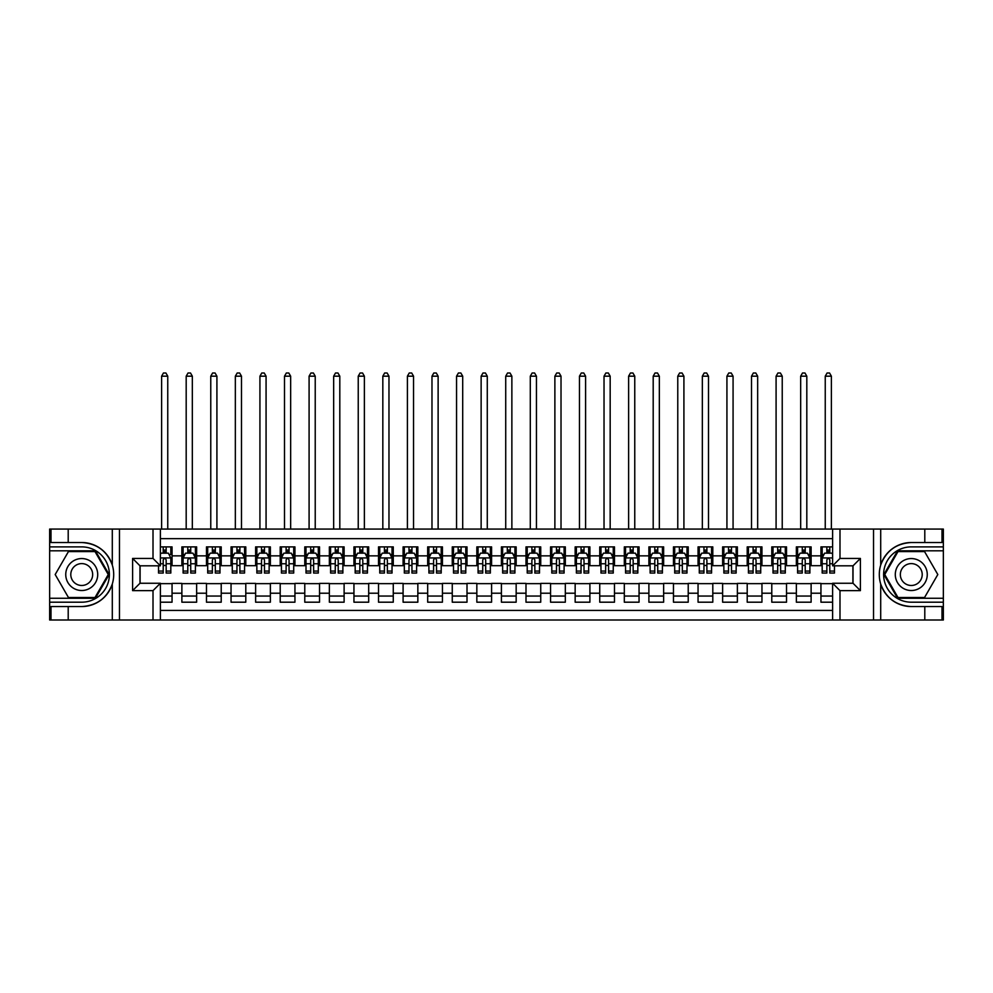 <?xml version="1.0" encoding="UTF-8"?>
<svg xmlns="http://www.w3.org/2000/svg" width="993" height="993" viewBox="0 0 993 993"><rect width="100%" height="100%" fill="white"/><g stroke="black" fill="none" stroke-linecap="round" stroke-linejoin="round"><path stroke-width="1.49" d="M160.382 620.004L832.618 620.004L832.618 583.263L853.024 583.263L853.024 565.811L832.618 565.811L832.618 529.07L160.382 529.07L160.382 565.811L139.976 565.811L139.976 583.263L160.382 583.263L160.382 620.004L68.207 620.004L68.207 606.549L81.724 606.549C96.768 605.643 106.959 598.146 112.296 584.045C114.17 577.715 114.17 571.372 112.296 565.029C106.959 550.941 96.768 543.432 81.724 542.526L68.207 542.526L68.207 529.07L49.65 529.07L49.65 598.258L95.415 598.258L109.118 574.537L95.415 550.817L49.65 550.817M832.618 546.882L820.95 546.882L820.95 555.857L811.12 555.857L811.12 565.687L820.95 565.687L820.95 555.857M811.12 555.857L811.12 546.882L796.361 546.882L796.361 555.857L786.53 555.857L786.53 565.687L796.361 565.687L796.361 555.857M786.53 555.857L786.53 546.882L771.784 546.882L771.784 555.857L761.954 555.857L761.954 565.687L771.784 565.687L771.784 555.857M761.954 555.857L761.954 546.882L747.208 546.882L747.208 555.857L737.377 555.857L737.377 565.687L747.208 565.687L747.208 555.857M737.377 555.857L737.377 546.882L722.631 546.882L722.631 555.857L712.8 555.857L712.8 565.687L722.631 565.687L722.631 555.857M712.8 555.857L712.8 546.882L698.054 546.882L698.054 555.857L688.223 555.857L688.223 565.687L698.054 565.687L698.054 555.857M688.223 555.857L688.223 546.882L673.465 546.882L673.465 555.857L663.634 555.857L663.634 565.687L673.465 565.687L673.465 555.857M663.634 555.857L663.634 546.882L648.888 546.882L648.888 555.857L639.058 555.857L639.058 565.687L648.888 565.687L648.888 555.857M639.058 555.857L639.058 546.882L624.312 546.882L624.312 555.857L614.481 555.857L614.481 565.687L624.312 565.687L624.312 555.857M614.481 555.857L614.481 546.882L599.735 546.882L599.735 555.857L589.904 555.857L589.904 565.687L599.735 565.687L599.735 555.857M589.904 555.857L589.904 546.882L575.158 546.882L575.158 555.857L565.327 555.857L565.327 565.687L575.158 565.687L575.158 555.857M565.327 555.857L565.327 546.882L550.569 546.882L550.569 555.857L540.738 555.857L540.738 565.687L550.569 565.687L550.569 555.857M540.738 555.857L540.738 546.882L525.992 546.882L525.992 555.857L516.161 555.857L516.161 565.687L525.992 565.687L525.992 555.857M516.161 555.857L516.161 546.882L501.415 546.882L501.415 555.857L491.585 555.857L491.585 565.687L501.415 565.687L501.415 555.857M491.585 555.857L491.585 546.882L476.839 546.882L476.839 555.857L467.008 555.857L467.008 565.687L476.839 565.687L476.839 555.857M467.008 555.857L467.008 546.882L452.262 546.882L452.262 555.857L442.431 555.857L442.431 565.687L452.262 565.687L452.262 555.857M442.431 555.857L442.431 546.882L427.673 546.882L427.673 555.857L417.842 555.857L417.842 565.687L427.673 565.687L427.673 555.857M417.842 555.857L417.842 546.882L403.096 546.882L403.096 555.857L393.265 555.857L393.265 565.687L403.096 565.687L403.096 555.857M393.265 555.857L393.265 546.882L378.519 546.882L378.519 555.857L368.688 555.857L368.688 565.687L378.519 565.687L378.519 555.857M368.688 555.857L368.688 546.882L353.942 546.882L353.942 555.857L344.112 555.857L344.112 565.687L353.942 565.687L353.942 555.857M344.112 555.857L344.112 546.882L329.366 546.882L329.366 555.857L319.535 555.857L319.535 565.687L329.366 565.687L329.366 555.857M319.535 555.857L319.535 546.882L304.777 546.882L304.777 555.857L294.946 555.857L294.946 565.687L304.777 565.687L304.777 555.857M294.946 555.857L294.946 546.882L280.2 546.882L280.2 555.857L270.369 555.857L270.369 565.687L280.2 565.687L280.2 555.857M270.369 555.857L270.369 546.882L255.623 546.882L255.623 555.857L245.792 555.857L245.792 565.687L255.623 565.687L255.623 555.857M245.792 555.857L245.792 546.882L231.046 546.882L231.046 555.857L221.216 555.857L221.216 565.687L231.046 565.687L231.046 555.857M221.216 555.857L221.216 546.882L206.47 546.882L206.47 555.857L196.639 555.857L196.639 565.687L206.47 565.687L206.47 555.857M196.639 555.857L196.639 546.882L181.88 546.882L181.88 565.687L172.05 565.687L172.05 546.882L160.382 546.882M160.382 602.192L172.05 602.192L172.05 583.387L181.88 583.387L181.88 602.192L196.639 602.192L196.639 583.387L206.47 583.387L206.47 593.218L196.639 593.218M206.47 593.218L206.47 602.192L221.216 602.192L221.216 583.387L231.046 583.387L231.046 593.218L221.216 593.218M231.046 593.218L231.046 602.192L245.792 602.192L245.792 583.387L255.623 583.387L255.623 593.218L245.792 593.218M255.623 593.218L255.623 602.192L270.369 602.192L270.369 583.387L280.2 583.387L280.2 593.218L270.369 593.218M280.2 593.218L280.2 602.192L294.946 602.192L294.946 583.387L304.777 583.387L304.777 593.218L294.946 593.218M304.777 593.218L304.777 602.192L319.535 602.192L319.535 583.387L329.366 583.387L329.366 593.218L319.535 593.218M329.366 593.218L329.366 602.192L344.112 602.192L344.112 583.387L353.942 583.387L353.942 593.218L344.112 593.218M353.942 593.218L353.942 602.192L368.688 602.192L368.688 583.387L378.519 583.387L378.519 593.218L368.688 593.218M378.519 593.218L378.519 602.192L393.265 602.192L393.265 583.387L403.096 583.387L403.096 593.218L393.265 593.218M403.096 593.218L403.096 602.192L417.842 602.192L417.842 583.387L427.673 583.387L427.673 593.218L417.842 593.218M427.673 593.218L427.673 602.192L442.431 602.192L442.431 583.387L452.262 583.387L452.262 593.218L442.431 593.218M452.262 593.218L452.262 602.192L467.008 602.192L467.008 583.387L476.839 583.387L476.839 593.218L467.008 593.218M476.839 593.218L476.839 602.192L491.585 602.192L491.585 583.387L501.415 583.387L501.415 593.218L491.585 593.218M501.415 593.218L501.415 602.192L516.161 602.192L516.161 583.387L525.992 583.387L525.992 593.218L516.161 593.218M525.992 593.218L525.992 602.192L540.738 602.192L540.738 583.387L550.569 583.387L550.569 593.218L540.738 593.218M550.569 593.218L550.569 602.192L565.327 602.192L565.327 583.387L575.158 583.387L575.158 593.218L565.327 593.218M575.158 593.218L575.158 602.192L589.904 602.192L589.904 583.387L599.735 583.387L599.735 593.218L589.904 593.218M599.735 593.218L599.735 602.192L614.481 602.192L614.481 583.387L624.312 583.387L624.312 593.218L614.481 593.218M624.312 593.218L624.312 602.192L639.058 602.192L639.058 583.387L648.888 583.387L648.888 593.218L639.058 593.218M648.888 593.218L648.888 602.192L663.634 602.192L663.634 583.387L673.465 583.387L673.465 593.218L663.634 593.218M673.465 593.218L673.465 602.192L688.223 602.192L688.223 583.387L698.054 583.387L698.054 593.218L688.223 593.218M698.054 593.218L698.054 602.192L712.8 602.192L712.8 583.387L722.631 583.387L722.631 593.218L712.8 593.218M722.631 593.218L722.631 602.192L737.377 602.192L737.377 583.387L747.208 583.387L747.208 593.218L737.377 593.218M747.208 593.218L747.208 602.192L761.954 602.192L761.954 583.387L771.784 583.387L771.784 593.218L761.954 593.218M771.784 593.218L771.784 602.192L786.53 602.192L786.53 583.387L796.361 583.387L796.361 593.218L786.53 593.218M796.361 593.218L796.361 602.192L811.12 602.192L811.12 583.387L820.95 583.387L820.95 593.218L811.12 593.218M832.618 538.653L160.382 538.653M160.382 610.422L832.618 610.422M820.95 593.218L820.95 602.192L832.618 602.192M140.1 565.811L140.1 583.263M852.9 583.263L852.9 565.811M163.212 553.027L166.154 553.027M170.821 553.027L172.05 553.027M163.212 565.439L166.154 565.439M170.821 565.439L172.05 565.439M160.382 583.636L172.05 583.636M160.382 596.048L172.05 596.048M181.88 565.439L183.109 565.439M187.789 565.439L190.73 565.439M195.41 565.439L196.639 565.439M181.88 553.027L183.109 553.027M187.789 553.027L190.73 553.027M195.41 553.027L196.639 553.027M181.88 583.636L196.639 583.636M181.88 596.048L196.639 596.048M206.47 583.636L221.216 583.636M206.47 596.048L221.216 596.048M206.47 553.027L207.698 553.027M212.365 553.027L215.32 553.027M219.987 553.027L221.216 553.027M206.47 565.439L207.698 565.439M212.365 565.439L215.32 565.439M219.987 565.439L221.216 565.439M231.046 583.636L245.792 583.636M231.046 596.048L245.792 596.048M231.046 553.027L232.275 553.027M236.942 553.027L239.896 553.027M244.563 553.027L245.792 553.027M231.046 565.439L232.275 565.439M236.942 565.439L239.896 565.439M244.563 565.439L245.792 565.439M255.623 583.636L270.369 583.636M255.623 596.048L270.369 596.048M255.623 553.027L256.852 553.027M261.519 553.027L264.473 553.027M269.14 553.027L270.369 553.027M255.623 565.439L256.852 565.439M261.519 565.439L264.473 565.439M269.14 565.439L270.369 565.439M280.2 583.636L294.946 583.636M280.2 596.048L294.946 596.048M280.2 553.027L281.429 553.027M286.108 553.027L289.05 553.027M293.717 553.027L294.946 553.027M280.2 565.439L281.429 565.439M286.108 565.439L289.05 565.439M293.717 565.439L294.946 565.439M304.777 583.636L319.535 583.636M304.777 596.048L319.535 596.048M304.777 553.027L306.005 553.027M310.685 553.027L313.627 553.027M318.306 553.027L319.535 553.027M304.777 565.439L306.005 565.439M310.685 565.439L313.627 565.439M318.306 565.439L319.535 565.439M329.366 583.636L344.112 583.636M329.366 596.048L344.112 596.048M329.366 553.027L330.595 553.027M335.262 553.027L338.216 553.027M342.883 553.027L344.112 553.027M329.366 565.439L330.595 565.439M335.262 565.439L338.216 565.439M342.883 565.439L344.112 565.439M353.942 583.636L368.688 583.636M353.942 596.048L368.688 596.048M353.942 553.027L355.171 553.027M359.838 553.027L362.793 553.027M367.46 553.027L368.688 553.027M353.942 565.439L355.171 565.439M359.838 565.439L362.793 565.439M367.46 565.439L368.688 565.439M378.519 583.636L393.265 583.636M378.519 596.048L393.265 596.048M378.519 553.027L379.748 553.027M384.415 553.027L387.369 553.027M392.036 553.027L393.265 553.027M378.519 565.439L379.748 565.439M384.415 565.439L387.369 565.439M392.036 565.439L393.265 565.439M403.096 583.636L417.842 583.636M403.096 596.048L417.842 596.048M403.096 553.027L404.325 553.027M408.992 553.027L411.946 553.027M416.613 553.027L417.842 553.027M403.096 565.439L404.325 565.439M408.992 565.439L411.946 565.439M416.613 565.439L417.842 565.439M427.673 583.636L442.431 583.636M427.673 596.048L442.431 596.048M427.673 553.027L428.902 553.027M433.581 553.027L436.523 553.027M441.202 553.027L442.431 553.027M427.673 565.439L428.902 565.439M433.581 565.439L436.523 565.439M441.202 565.439L442.431 565.439M452.262 583.636L467.008 583.636M452.262 596.048L467.008 596.048M452.262 553.027L453.491 553.027M458.158 553.027L461.112 553.027M465.779 553.027L467.008 553.027M452.262 565.439L453.491 565.439M458.158 565.439L461.112 565.439M465.779 565.439L467.008 565.439M476.839 583.636L491.585 583.636M476.839 596.048L491.585 596.048M476.839 553.027L478.067 553.027M482.735 553.027L485.689 553.027M490.356 553.027L491.585 553.027M476.839 565.439L478.067 565.439M482.735 565.439L485.689 565.439M490.356 565.439L491.585 565.439M501.415 583.636L516.161 583.636M501.415 596.048L516.161 596.048M501.415 553.027L502.644 553.027M507.311 553.027L510.265 553.027M514.933 553.027L516.161 553.027M501.415 565.439L502.644 565.439M507.311 565.439L510.265 565.439M514.933 565.439L516.161 565.439M525.992 583.636L540.738 583.636M525.992 596.048L540.738 596.048M525.992 553.027L527.221 553.027M531.888 553.027L534.842 553.027M539.509 553.027L540.738 553.027M525.992 565.439L527.221 565.439M531.888 565.439L534.842 565.439M539.509 565.439L540.738 565.439M550.569 583.636L565.327 583.636M550.569 596.048L565.327 596.048M550.569 553.027L551.798 553.027M556.477 553.027L559.419 553.027M564.098 553.027L565.327 553.027M550.569 565.439L551.798 565.439M556.477 565.439L559.419 565.439M564.098 565.439L565.327 565.439M575.158 583.636L589.904 583.636M575.158 596.048L589.904 596.048M575.158 553.027L576.387 553.027M581.054 553.027L584.008 553.027M588.675 553.027L589.904 553.027M575.158 565.439L576.387 565.439M581.054 565.439L584.008 565.439M588.675 565.439L589.904 565.439M599.735 583.636L614.481 583.636M599.735 596.048L614.481 596.048M599.735 553.027L600.964 553.027M605.631 553.027L608.585 553.027M613.252 553.027L614.481 553.027M599.735 565.439L600.964 565.439M605.631 565.439L608.585 565.439M613.252 565.439L614.481 565.439M624.312 583.636L639.058 583.636M624.312 596.048L639.058 596.048M624.312 553.027L625.54 553.027M630.207 553.027L633.162 553.027M637.829 553.027L639.058 553.027M624.312 565.439L625.54 565.439M630.207 565.439L633.162 565.439M637.829 565.439L639.058 565.439M648.888 583.636L663.634 583.636M648.888 596.048L663.634 596.048M648.888 553.027L650.117 553.027M654.784 553.027L657.738 553.027M662.405 553.027L663.634 553.027M648.888 565.439L650.117 565.439M654.784 565.439L657.738 565.439M662.405 565.439L663.634 565.439M673.465 583.636L688.223 583.636M673.465 596.048L688.223 596.048M673.465 553.027L674.694 553.027M679.373 553.027L682.315 553.027M686.995 553.027L688.223 553.027M673.465 565.439L674.694 565.439M679.373 565.439L682.315 565.439M686.995 565.439L688.223 565.439M698.054 583.636L712.8 583.636M698.054 596.048L712.8 596.048M698.054 553.027L699.283 553.027M703.95 553.027L706.892 553.027M711.571 553.027L712.8 553.027M698.054 565.439L699.283 565.439M703.95 565.439L706.892 565.439M711.571 565.439L712.8 565.439M722.631 583.636L737.377 583.636M722.631 596.048L737.377 596.048M722.631 553.027L723.86 553.027M728.527 553.027L731.481 553.027M736.148 553.027L737.377 553.027M722.631 565.439L723.86 565.439M728.527 565.439L731.481 565.439M736.148 565.439L737.377 565.439M747.208 583.636L761.954 583.636M747.208 596.048L761.954 596.048M747.208 553.027L748.437 553.027M753.104 553.027L756.058 553.027M760.725 553.027L761.954 553.027M747.208 565.439L748.437 565.439M753.104 565.439L756.058 565.439M760.725 565.439L761.954 565.439M771.784 583.636L786.53 583.636M771.784 596.048L786.53 596.048M771.784 553.027L773.013 553.027M777.68 553.027L780.635 553.027M785.302 553.027L786.53 553.027M771.784 565.439L773.013 565.439M777.68 565.439L780.635 565.439M785.302 565.439L786.53 565.439M796.361 583.636L811.12 583.636M796.361 596.048L811.12 596.048M796.361 553.027L797.59 553.027M802.27 553.027L805.211 553.027M809.891 553.027L811.12 553.027M796.361 565.439L797.59 565.439M802.27 565.439L805.211 565.439M809.891 565.439L811.12 565.439M820.95 583.636L832.618 583.636M820.95 596.048L832.618 596.048M820.95 553.027L822.179 553.027M826.846 553.027L829.788 553.027M820.95 565.439L822.179 565.439M826.846 565.439L829.788 565.439M166.154 546.882L166.154 553.151L166.154 550.085L163.212 550.085M158.532 571.062L158.532 573.06L163.212 573.06L163.212 571.062L158.532 571.062L158.532 565.811M160.382 554.379L160.99 553.151L168.363 553.151L170.821 558.066L170.821 573.06L166.154 573.06L166.154 559.915C165.173 558.016 164.193 558.016 163.212 559.915L163.212 568.207M169.046 554.504L170.821 554.504L170.821 550.085M170.821 554.504L170.821 546.882M163.212 553.151L163.212 546.882M160.382 563.763L163.212 563.763L163.212 571.062M167.755 529.07L167.755 376.186L161.611 376.186L161.611 529.07M161.611 376.186L163.448 372.996L165.905 372.996L167.755 376.186M89.718 560.697A15.975 15.975 0 0 0 67.884 566.556A15.975 15.975 0 0 0 73.743 588.377A15.975 15.975 0 0 0 95.564 582.531A15.975 15.975 0 0 0 89.718 560.697M87.198 565.067A10.935 10.935 0 0 0 72.253 569.076A10.935 10.935 0 0 0 76.262 584.008A10.935 10.935 0 0 0 91.195 580.011A10.935 10.935 0 0 0 87.198 565.067M94.993 597.525L68.455 597.525L55.186 574.537L68.455 551.562L94.993 551.562L108.262 574.537L94.993 597.525M919.257 560.697A15.975 15.975 0 0 0 897.436 566.556A15.975 15.975 0 0 0 903.282 588.377A15.975 15.975 0 0 0 925.116 582.531A15.975 15.975 0 0 0 919.257 560.697M916.738 565.067A10.935 10.935 0 0 0 901.805 569.076A10.935 10.935 0 0 0 905.802 584.008A10.935 10.935 0 0 0 920.747 580.011A10.935 10.935 0 0 0 916.738 565.067M924.545 597.525L898.007 597.525L884.738 574.537L898.007 551.562L924.545 551.562L937.814 574.537L924.545 597.525M153.009 620.004L153.009 590.636L132.603 590.636L132.603 558.438L153.009 558.438L153.009 529.07L119.458 529.07L119.458 620.004M81.724 542.526A32.012 32.012 0 0 1 112.296 565.029L112.296 529.07L68.207 529.07M68.207 620.004L49.65 620.004L49.65 598.258M49.65 602.192L81.724 602.192A27.655 27.655 0 0 0 109.379 574.537A27.655 27.655 0 0 0 81.724 546.882L49.65 546.882M81.724 606.549A32.012 32.012 0 0 0 112.296 584.045L112.296 620.004M112.296 529.07L119.458 529.07M153.009 529.07L160.382 529.07M68.207 606.549L51.003 606.549L51.003 620.004M68.207 542.526L51.003 542.526L51.003 529.07M153.009 590.636L160.382 583.263M132.603 590.636L139.976 583.263M132.603 558.438L139.976 565.811M153.009 558.438L160.382 565.811M832.618 529.07L924.793 529.07L924.793 542.526L911.276 542.526C896.232 543.432 886.041 550.941 880.704 565.029C878.83 571.36 878.83 577.703 880.704 584.045C886.041 598.146 896.232 605.643 911.276 606.549L924.793 606.549L924.793 620.004L943.35 620.004L943.35 550.817L897.585 550.817L883.882 574.537L897.585 598.258L943.35 598.258M839.991 529.07L839.991 558.438L860.397 558.438L860.397 590.636L839.991 590.636L839.991 620.004L873.542 620.004L873.542 529.07M911.276 606.549A32.012 32.012 0 0 1 880.704 584.045L880.704 620.004L924.793 620.004M924.793 529.07L943.35 529.07L943.35 550.817M943.35 546.882L911.276 546.882A27.655 27.655 0 0 0 883.621 574.537A27.655 27.655 0 0 0 911.276 602.192L943.35 602.192M911.276 542.526A32.012 32.012 0 0 0 880.704 565.029L880.704 529.07M880.704 620.004L873.542 620.004M839.991 620.004L832.618 620.004M924.793 542.526L941.997 542.526L941.997 529.07M924.793 606.549L941.997 606.549L941.997 620.004M839.991 558.438L832.618 565.811M860.397 558.438L853.024 565.811M860.397 590.636L853.024 583.263M839.991 590.636L832.618 583.263M190.73 550.085L187.789 550.085M195.41 571.062L190.73 571.062L190.73 573.06L195.41 573.06L195.41 558.066L192.952 553.151L185.567 553.151L183.109 558.066L183.109 573.06L187.789 573.06L187.789 571.062L183.109 571.062M183.109 558.066L183.109 546.882M195.41 558.066L195.41 546.882M187.789 553.151L187.789 546.882M190.73 546.882L190.73 553.151M190.73 571.062L190.73 559.915C189.75 558.016 188.769 558.016 187.789 559.915L187.789 571.062M192.332 529.07L192.332 376.186L186.188 376.186L186.188 529.07M186.188 376.186L188.037 372.996L190.495 372.996L192.332 376.186M215.32 550.085L212.365 550.085M219.987 571.062L215.32 571.062L215.32 573.06L219.987 573.06L219.987 558.066L217.529 553.151L210.156 553.151L207.698 558.066L207.698 573.06L212.365 573.06L212.365 571.062L207.698 571.062M207.698 558.066L207.698 546.882M219.987 558.066L219.987 546.882M212.365 553.151L212.365 546.882M215.32 546.882L215.32 553.151M215.32 571.062L215.32 559.915C214.327 558.016 213.346 558.016 212.365 559.915L212.365 571.062M216.908 529.07L216.908 376.186L210.764 376.186L210.764 529.07M210.764 376.186L212.614 372.996L215.071 372.996L216.908 376.186M239.896 550.085L236.942 550.085M244.563 571.062L239.896 571.062L239.896 573.06L244.563 573.06L244.563 558.066L242.106 553.151L234.733 553.151L232.275 558.066L232.275 573.06L236.942 573.06L236.942 571.062L232.275 571.062M232.275 558.066L232.275 546.882M244.563 558.066L244.563 546.882M236.942 553.151L236.942 546.882M239.896 546.882L239.896 553.151M239.896 571.062L239.896 559.915C238.916 558.016 237.923 558.016 236.942 559.915L236.942 571.062M241.485 529.07L241.485 376.186L235.341 376.186L235.341 529.07M235.341 376.186L237.19 372.996L239.648 372.996L241.485 376.186M264.473 550.085L261.519 550.085M269.14 571.062L264.473 571.062L264.473 573.06L269.14 573.06L269.14 558.066L266.683 553.151L259.31 553.151L256.852 558.066L256.852 573.06L261.519 573.06L261.519 571.062L256.852 571.062M256.852 558.066L256.852 546.882M269.14 558.066L269.14 546.882M261.519 553.151L261.519 546.882M264.473 546.882L264.473 553.151M264.473 571.062L264.473 559.915C263.493 558.016 262.512 558.016 261.519 559.915L261.519 571.062M266.074 529.07L266.074 376.186L259.93 376.186L259.93 529.07M259.93 376.186L261.767 372.996L264.225 372.996L266.074 376.186M289.05 550.085L286.108 550.085M293.717 571.062L289.05 571.062L289.05 573.06L293.717 573.06L293.717 558.066L291.259 553.151L283.886 553.151L281.429 558.066L281.429 573.06L286.108 573.06L286.108 571.062L281.429 571.062M281.429 558.066L281.429 546.882M293.717 558.066L293.717 546.882M286.108 553.151L286.108 546.882M289.05 546.882L289.05 553.151M289.05 571.062L289.05 559.915C288.069 558.016 287.089 558.016 286.108 559.915L286.108 571.062M290.651 529.07L290.651 376.186L284.507 376.186L284.507 529.07M284.507 376.186L286.344 372.996L288.802 372.996L290.651 376.186M313.627 550.085L310.685 550.085M318.306 571.062L313.627 571.062L313.627 573.06L318.306 573.06L318.306 558.066L315.848 553.151L308.463 553.151L306.005 558.066L306.005 573.06L310.685 573.06L310.685 571.062L306.005 571.062M306.005 558.066L306.005 546.882M318.306 558.066L318.306 546.882M310.685 553.151L310.685 546.882M313.627 546.882L313.627 553.151M313.627 571.062L313.627 559.915C312.646 558.016 311.665 558.016 310.685 559.915L310.685 571.062M315.228 529.07L315.228 376.186L309.084 376.186L309.084 529.07M309.084 376.186L310.933 372.996L313.391 372.996L315.228 376.186M338.216 550.085L335.262 550.085M342.883 571.062L338.216 571.062L338.216 573.06L342.883 573.06L342.883 558.066L340.425 553.151L333.052 553.151L330.595 558.066L330.595 573.06L335.262 573.06L335.262 571.062L330.595 571.062M330.595 558.066L330.595 546.882M342.883 558.066L342.883 546.882M335.262 553.151L335.262 546.882M338.216 546.882L338.216 553.151M338.216 571.062L338.216 559.915C337.223 558.016 336.242 558.016 335.262 559.915L335.262 571.062M339.805 529.07L339.805 376.186L333.66 376.186L333.66 529.07M333.66 376.186L335.51 372.996L337.968 372.996L339.805 376.186M362.793 550.085L359.838 550.085M367.46 571.062L362.793 571.062L362.793 573.06L367.46 573.06L367.46 558.066L365.002 553.151L357.629 553.151L355.171 558.066L355.171 573.06L359.838 573.06L359.838 571.062L355.171 571.062M355.171 558.066L355.171 546.882M367.46 558.066L367.46 546.882M359.838 553.151L359.838 546.882M362.793 546.882L362.793 553.151M362.793 571.062L362.793 559.915C361.812 558.016 360.819 558.016 359.838 559.915L359.838 571.062M364.381 529.07L364.381 376.186L358.237 376.186L358.237 529.07M358.237 376.186L360.087 372.996L362.544 372.996L364.381 376.186M387.369 550.085L384.415 550.085M392.036 571.062L387.369 571.062L387.369 573.06L392.036 573.06L392.036 558.066L389.579 553.151L382.206 553.151L379.748 558.066L379.748 573.06L384.415 573.06L384.415 571.062L379.748 571.062M379.748 558.066L379.748 546.882M392.036 558.066L392.036 546.882M384.415 553.151L384.415 546.882M387.369 546.882L387.369 553.151M387.369 571.062L387.369 559.915C386.389 558.016 385.408 558.016 384.415 559.915L384.415 571.062M388.971 529.07L388.971 376.186L382.826 376.186L382.826 529.07M382.826 376.186L384.663 372.996L387.121 372.996L388.971 376.186M411.946 550.085L408.992 550.085M416.613 571.062L411.946 571.062L411.946 573.06L416.613 573.06L416.613 558.066L414.155 553.151L406.782 553.151L404.325 558.066L404.325 573.06L408.992 573.06L408.992 571.062L404.325 571.062M404.325 558.066L404.325 546.882M416.613 558.066L416.613 546.882M408.992 553.151L408.992 546.882M411.946 546.882L411.946 553.151M411.946 571.062L411.946 559.915C410.965 558.016 409.985 558.016 408.992 559.915L408.992 571.062M413.547 529.07L413.547 376.186L407.403 376.186L407.403 529.07M407.403 376.186L409.24 372.996L411.698 372.996L413.547 376.186M436.523 550.085L433.581 550.085M441.202 571.062L436.523 571.062L436.523 573.06L441.202 573.06L441.202 558.066L438.745 553.151L431.359 553.151L428.902 558.066L428.902 573.06L433.581 573.06L433.581 571.062L428.902 571.062M428.902 558.066L428.902 546.882M441.202 558.066L441.202 546.882M433.581 553.151L433.581 546.882M436.523 546.882L436.523 553.151M436.523 571.062L436.523 559.915C435.542 558.016 434.562 558.016 433.581 559.915L433.581 571.062M438.124 529.07L438.124 376.186L431.98 376.186L431.98 529.07M431.98 376.186L433.817 372.996L436.287 372.996L438.124 376.186M461.112 550.085L458.158 550.085M465.779 571.062L461.112 571.062L461.112 573.06L465.779 573.06L465.779 558.066L463.321 553.151L455.948 553.151L453.491 558.066L453.491 573.06L458.158 573.06L458.158 571.062L453.491 571.062M453.491 558.066L453.491 546.882M465.779 558.066L465.779 546.882M458.158 553.151L458.158 546.882M461.112 546.882L461.112 553.151M461.112 571.062L461.112 559.915C460.119 558.016 459.138 558.016 458.158 559.915L458.158 571.062M462.701 529.07L462.701 376.186L456.557 376.186L456.557 529.07M456.557 376.186L458.406 372.996L460.864 372.996L462.701 376.186M485.689 550.085L482.735 550.085M490.356 571.062L485.689 571.062L485.689 573.06L490.356 573.06L490.356 558.066L487.898 553.151L480.525 553.151L478.067 558.066L478.067 573.06L482.735 573.06L482.735 571.062L478.067 571.062M478.067 558.066L478.067 546.882M490.356 558.066L490.356 546.882M482.735 553.151L482.735 546.882M485.689 546.882L485.689 553.151M485.689 571.062L485.689 559.915C484.708 558.016 483.715 558.016 482.735 559.915L482.735 571.062M487.278 529.07L487.278 376.186L481.133 376.186L481.133 529.07M481.133 376.186L482.983 372.996L485.44 372.996L487.278 376.186M510.265 550.085L507.311 550.085M514.933 571.062L510.265 571.062L510.265 573.06L514.933 573.06L514.933 558.066L512.475 553.151L505.102 553.151L502.644 558.066L502.644 573.06L507.311 573.06L507.311 571.062L502.644 571.062M502.644 558.066L502.644 546.882M514.933 558.066L514.933 546.882M507.311 553.151L507.311 546.882M510.265 546.882L510.265 553.151M510.265 571.062L510.265 559.915C509.285 558.016 508.304 558.016 507.311 559.915L507.311 571.062M511.867 529.07L511.867 376.186L505.722 376.186L505.722 529.07M505.722 376.186L507.56 372.996L510.017 372.996L511.867 376.186M534.842 550.085L531.888 550.085M539.509 571.062L534.842 571.062L534.842 573.06L539.509 573.06L539.509 558.066L537.052 553.151L529.679 553.151L527.221 558.066L527.221 573.06L531.888 573.06L531.888 571.062L527.221 571.062M527.221 558.066L527.221 546.882M539.509 558.066L539.509 546.882M531.888 553.151L531.888 546.882M534.842 546.882L534.842 553.151M534.842 571.062L534.842 559.915C533.862 558.016 532.881 558.016 531.888 559.915L531.888 571.062M536.443 529.07L536.443 376.186L530.299 376.186L530.299 529.07M530.299 376.186L532.136 372.996L534.594 372.996L536.443 376.186M559.419 550.085L556.477 550.085M564.098 571.062L559.419 571.062L559.419 573.06L564.098 573.06L564.098 558.066L561.641 553.151L554.255 553.151L551.798 558.066L551.798 573.06L556.477 573.06L556.477 571.062L551.798 571.062M551.798 558.066L551.798 546.882M564.098 558.066L564.098 546.882M556.477 553.151L556.477 546.882M559.419 546.882L559.419 553.151M559.419 571.062L559.419 559.915C558.438 558.016 557.458 558.016 556.477 559.915L556.477 571.062M561.02 529.07L561.02 376.186L554.876 376.186L554.876 529.07M554.876 376.186L556.713 372.996L559.183 372.996L561.02 376.186M584.008 550.085L581.054 550.085M588.675 571.062L584.008 571.062L584.008 573.06L588.675 573.06L588.675 558.066L586.218 553.151L578.845 553.151L576.387 558.066L576.387 573.06L581.054 573.06L581.054 571.062L576.387 571.062M576.387 558.066L576.387 546.882M588.675 558.066L588.675 546.882M581.054 553.151L581.054 546.882M584.008 546.882L584.008 553.151M584.008 571.062L584.008 559.915C583.015 558.016 582.035 558.016 581.054 559.915L581.054 571.062M585.597 529.07L585.597 376.186L579.453 376.186L579.453 529.07M579.453 376.186L581.302 372.996L583.76 372.996L585.597 376.186M608.585 550.085L605.631 550.085M613.252 571.062L608.585 571.062L608.585 573.06L613.252 573.06L613.252 558.066L610.794 553.151L603.421 553.151L600.964 558.066L600.964 573.06L605.631 573.06L605.631 571.062L600.964 571.062M600.964 558.066L600.964 546.882M613.252 558.066L613.252 546.882M605.631 553.151L605.631 546.882M608.585 546.882L608.585 553.151M608.585 571.062L608.585 559.915C607.604 558.016 606.611 558.016 605.631 559.915L605.631 571.062M610.174 529.07L610.174 376.186L604.029 376.186L604.029 529.07M604.029 376.186L605.879 372.996L608.337 372.996L610.174 376.186M633.162 550.085L630.207 550.085M637.829 571.062L633.162 571.062L633.162 573.06L637.829 573.06L637.829 558.066L635.371 553.151L627.998 553.151L625.54 558.066L625.54 573.06L630.207 573.06L630.207 571.062L625.54 571.062M625.54 558.066L625.54 546.882M637.829 558.066L637.829 546.882M630.207 553.151L630.207 546.882M633.162 546.882L633.162 553.151M633.162 571.062L633.162 559.915C632.181 558.016 631.2 558.016 630.207 559.915L630.207 571.062M634.763 529.07L634.763 376.186L628.619 376.186L628.619 529.07M628.619 376.186L630.456 372.996L632.913 372.996L634.763 376.186M657.738 550.085L654.784 550.085M662.405 571.062L657.738 571.062L657.738 573.06L662.405 573.06L662.405 558.066L659.948 553.151L652.575 553.151L650.117 558.066L650.117 573.06L654.784 573.06L654.784 571.062L650.117 571.062M650.117 558.066L650.117 546.882M662.405 558.066L662.405 546.882M654.784 553.151L654.784 546.882M657.738 546.882L657.738 553.151M657.738 571.062L657.738 559.915C656.758 558.016 655.777 558.016 654.784 559.915L654.784 571.062M659.34 529.07L659.34 376.186L653.195 376.186L653.195 529.07M653.195 376.186L655.032 372.996L657.49 372.996L659.34 376.186M682.315 550.085L679.373 550.085M686.995 571.062L682.315 571.062L682.315 573.06L686.995 573.06L686.995 558.066L684.537 553.151L677.152 553.151L674.694 558.066L674.694 573.06L679.373 573.06L679.373 571.062L674.694 571.062M674.694 558.066L674.694 546.882M686.995 558.066L686.995 546.882M679.373 553.151L679.373 546.882M682.315 546.882L682.315 553.151M682.315 571.062L682.315 559.915C681.335 558.016 680.354 558.016 679.373 559.915L679.373 571.062M683.916 529.07L683.916 376.186L677.772 376.186L677.772 529.07M677.772 376.186L679.609 372.996L682.067 372.996L683.916 376.186M706.892 550.085L703.95 550.085M711.571 571.062L706.892 571.062L706.892 573.06L711.571 573.06L711.571 558.066L709.114 553.151L701.741 553.151L699.283 558.066L699.283 573.06L703.95 573.06L703.95 571.062L699.283 571.062M699.283 558.066L699.283 546.882M711.571 558.066L711.571 546.882M703.95 553.151L703.95 546.882M706.892 546.882L706.892 553.151M706.892 571.062L706.892 559.915C705.911 558.016 704.931 558.016 703.95 559.915L703.95 571.062M708.493 529.07L708.493 376.186L702.349 376.186L702.349 529.07M702.349 376.186L704.198 372.996L706.656 372.996L708.493 376.186M731.481 550.085L728.527 550.085M736.148 571.062L731.481 571.062L731.481 573.06L736.148 573.06L736.148 558.066L733.69 553.151L726.317 553.151L723.86 558.066L723.86 573.06L728.527 573.06L728.527 571.062L723.86 571.062M723.86 558.066L723.86 546.882M736.148 558.066L736.148 546.882M728.527 553.151L728.527 546.882M731.481 546.882L731.481 553.151M731.481 571.062L731.481 559.915C730.5 558.016 729.507 558.016 728.527 559.915L728.527 571.062M733.07 529.07L733.07 376.186L726.926 376.186L726.926 529.07M726.926 376.186L728.775 372.996L731.233 372.996L733.07 376.186M756.058 550.085L753.104 550.085M760.725 571.062L756.058 571.062L756.058 573.06L760.725 573.06L760.725 558.066L758.267 553.151L750.894 553.151L748.437 558.066L748.437 573.06L753.104 573.06L753.104 571.062L748.437 571.062M748.437 558.066L748.437 546.882M760.725 558.066L760.725 546.882M753.104 553.151L753.104 546.882M756.058 546.882L756.058 553.151M756.058 571.062L756.058 559.915C755.077 558.016 754.097 558.016 753.104 559.915L753.104 571.062M757.659 529.07L757.659 376.186L751.515 376.186L751.515 529.07M751.515 376.186L753.352 372.996L755.81 372.996L757.659 376.186M780.635 550.085L777.68 550.085M785.302 571.062L780.635 571.062L780.635 573.06L785.302 573.06L785.302 558.066L782.844 553.151L775.471 553.151L773.013 558.066L773.013 573.06L777.68 573.06L777.68 571.062L773.013 571.062M773.013 558.066L773.013 546.882M785.302 558.066L785.302 546.882M777.68 553.151L777.68 546.882M780.635 546.882L780.635 553.151M780.635 571.062L780.635 559.915C779.654 558.016 778.673 558.016 777.68 559.915L777.68 571.062M782.236 529.07L782.236 376.186L776.092 376.186L776.092 529.07M776.092 376.186L777.929 372.996L780.386 372.996L782.236 376.186M805.211 550.085L802.27 550.085M809.891 571.062L805.211 571.062L805.211 573.06L809.891 573.06L809.891 558.066L807.433 553.151L800.048 553.151L797.59 558.066L797.59 573.06L802.27 573.06L802.27 571.062L797.59 571.062M797.59 558.066L797.59 546.882M809.891 558.066L809.891 546.882M802.27 553.151L802.27 546.882M805.211 546.882L805.211 553.151M805.211 571.062L805.211 559.915C804.231 558.016 803.25 558.016 802.27 559.915L802.27 571.062M806.812 529.07L806.812 376.186L800.668 376.186L800.668 529.07M800.668 376.186L802.505 372.996L804.963 372.996L806.812 376.186M829.788 550.085L826.846 550.085M832.618 554.379L832.01 553.151L824.637 553.151L822.179 558.066L822.179 573.06L826.846 573.06L826.846 571.062L822.179 571.062M822.179 558.066L822.179 546.882M834.468 565.811L834.468 573.06L829.788 573.06L829.788 559.915C828.807 558.016 827.827 558.016 826.846 559.915L826.846 571.062M826.846 553.151L826.846 546.882M829.788 546.882L829.788 553.151M831.389 529.07L831.389 376.186L825.245 376.186L825.245 529.07M825.245 376.186L827.095 372.996L829.552 372.996L831.389 376.186M181.88 593.218L172.05 593.218M181.88 555.857L172.05 555.857M170.759 557.942L160.382 557.942M170.821 571.062L166.154 571.062M170.821 563.763L166.154 563.763M166.154 551.649L163.212 551.649M195.348 557.942L183.171 557.942M183.109 554.504L184.897 554.504M193.623 554.504L195.41 554.504M187.789 563.763L183.109 563.763M195.41 563.763L190.73 563.763M190.73 551.649L187.789 551.649M219.925 557.942L207.76 557.942M207.698 554.504L209.473 554.504M218.199 554.504L219.987 554.504M212.365 563.763L207.698 563.763M219.987 563.763L215.32 563.763M215.32 551.649L212.365 551.649M244.501 557.942L232.337 557.942M232.275 554.504L234.05 554.504M242.776 554.504L244.563 554.504M236.942 563.763L232.275 563.763M244.563 563.763L239.896 563.763M239.896 551.649L236.942 551.649M269.078 557.942L256.914 557.942M256.852 554.504L258.639 554.504M267.365 554.504L269.14 554.504M261.519 563.763L256.852 563.763M269.14 563.763L264.473 563.763M264.473 551.649L261.519 551.649M293.655 557.942L281.491 557.942M281.429 554.504L283.216 554.504M291.942 554.504L293.717 554.504M286.108 563.763L281.429 563.763M293.717 563.763L289.05 563.763M289.05 551.649L286.108 551.649M318.244 557.942L306.067 557.942M306.005 554.504L307.793 554.504M316.519 554.504L318.306 554.504M310.685 563.763L306.005 563.763M318.306 563.763L313.627 563.763M313.627 551.649L310.685 551.649M342.821 557.942L330.657 557.942M330.595 554.504L332.37 554.504M341.096 554.504L342.883 554.504M335.262 563.763L330.595 563.763M342.883 563.763L338.216 563.763M338.216 551.649L335.262 551.649M367.398 557.942L355.233 557.942M355.171 554.504L356.946 554.504M365.672 554.504L367.46 554.504M359.838 563.763L355.171 563.763M367.46 563.763L362.793 563.763M362.793 551.649L359.838 551.649M391.974 557.942L379.81 557.942M379.748 554.504L381.535 554.504M390.261 554.504L392.036 554.504M384.415 563.763L379.748 563.763M392.036 563.763L387.369 563.763M387.369 551.649L384.415 551.649M416.551 557.942L404.387 557.942M404.325 554.504L406.112 554.504M414.838 554.504L416.613 554.504M408.992 563.763L404.325 563.763M416.613 563.763L411.946 563.763M411.946 551.649L408.992 551.649M441.14 557.942L428.964 557.942M428.902 554.504L430.689 554.504M439.415 554.504L441.202 554.504M433.581 563.763L428.902 563.763M441.202 563.763L436.523 563.763M436.523 551.649L433.581 551.649M465.717 557.942L453.553 557.942M453.491 554.504L455.266 554.504M463.992 554.504L465.779 554.504M458.158 563.763L453.491 563.763M465.779 563.763L461.112 563.763M461.112 551.649L458.158 551.649M490.294 557.942L478.129 557.942M478.067 554.504L479.842 554.504M488.568 554.504L490.356 554.504M482.735 563.763L478.067 563.763M490.356 563.763L485.689 563.763M485.689 551.649L482.735 551.649M514.87 557.942L502.706 557.942M502.644 554.504L504.432 554.504M513.158 554.504L514.933 554.504M507.311 563.763L502.644 563.763M514.933 563.763L510.265 563.763M510.265 551.649L507.311 551.649M539.447 557.942L527.283 557.942M527.221 554.504L529.008 554.504M537.734 554.504L539.509 554.504M531.888 563.763L527.221 563.763M539.509 563.763L534.842 563.763M534.842 551.649L531.888 551.649M564.036 557.942L551.86 557.942M551.798 554.504L553.585 554.504M562.311 554.504L564.098 554.504M556.477 563.763L551.798 563.763M564.098 563.763L559.419 563.763M559.419 551.649L556.477 551.649M588.613 557.942L576.449 557.942M576.387 554.504L578.162 554.504M586.888 554.504L588.675 554.504M581.054 563.763L576.387 563.763M588.675 563.763L584.008 563.763M584.008 551.649L581.054 551.649M613.19 557.942L601.026 557.942M600.964 554.504L602.739 554.504M611.465 554.504L613.252 554.504M605.631 563.763L600.964 563.763M613.252 563.763L608.585 563.763M608.585 551.649L605.631 551.649M637.767 557.942L625.602 557.942M625.54 554.504L627.328 554.504M636.054 554.504L637.829 554.504M630.207 563.763L625.54 563.763M637.829 563.763L633.162 563.763M633.162 551.649L630.207 551.649M662.343 557.942L650.179 557.942M650.117 554.504L651.904 554.504M660.63 554.504L662.405 554.504M654.784 563.763L650.117 563.763M662.405 563.763L657.738 563.763M657.738 551.649L654.784 551.649M686.933 557.942L674.756 557.942M674.694 554.504L676.481 554.504M685.207 554.504L686.995 554.504M679.373 563.763L674.694 563.763M686.995 563.763L682.315 563.763M682.315 551.649L679.373 551.649M711.509 557.942L699.345 557.942M699.283 554.504L701.058 554.504M709.784 554.504L711.571 554.504M703.95 563.763L699.283 563.763M711.571 563.763L706.892 563.763M706.892 551.649L703.95 551.649M736.086 557.942L723.922 557.942M723.86 554.504L725.635 554.504M734.361 554.504L736.148 554.504M728.527 563.763L723.86 563.763M736.148 563.763L731.481 563.763M731.481 551.649L728.527 551.649M760.663 557.942L748.499 557.942M748.437 554.504L750.224 554.504M758.95 554.504L760.725 554.504M753.104 563.763L748.437 563.763M760.725 563.763L756.058 563.763M756.058 551.649L753.104 551.649M785.24 557.942L773.075 557.942M773.013 554.504L774.801 554.504M783.527 554.504L785.302 554.504M777.68 563.763L773.013 563.763M785.302 563.763L780.635 563.763M780.635 551.649L777.68 551.649M809.829 557.942L797.652 557.942M797.59 554.504L799.377 554.504M808.103 554.504L809.891 554.504M802.27 563.763L797.59 563.763M809.891 563.763L805.211 563.763M805.211 551.649L802.27 551.649M832.618 557.942L822.241 557.942M822.179 554.504L823.954 554.504M834.468 571.062L829.788 571.062M826.846 563.763L822.179 563.763M832.618 563.763L829.788 563.763M829.788 551.649L826.846 551.649"/></g></svg>
